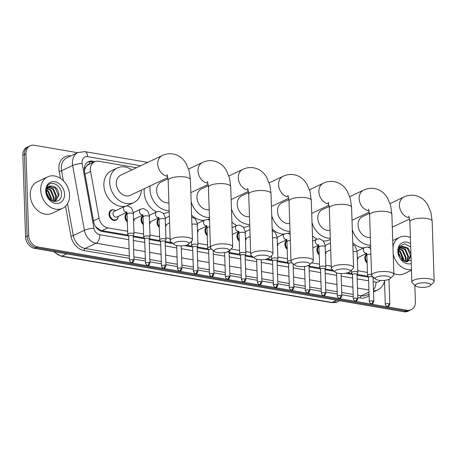 <?xml version="1.0" encoding="UTF-8"?>
<svg xmlns="http://www.w3.org/2000/svg" width="457" height="457" viewBox="0 0 457 457"><rect width="100%" height="100%" fill="white"/><g stroke="black" fill="none" stroke-linecap="round" stroke-linejoin="round"><path stroke-width="0.69" d="M357.865 258.753A5.57 4.381 -115.4 0 1 357.414 259.805M325.887 253.269A5.57 4.381 -115.4 0 1 325.441 254.321M319.186 254.846A5.57 4.381 -115.4 0 1 316.861 249.962A5.57 4.381 -115.4 0 1 318.797 245.872M287.207 249.356A5.57 4.381 -115.4 0 1 284.882 244.472A5.57 4.381 -115.4 0 1 286.819 240.388M277.925 245.038A5.57 4.381 -115.4 0 1 277.479 246.095M245.952 239.554A5.57 4.381 -115.4 0 1 245.5 240.605M239.245 241.13A5.57 4.381 -115.4 0 1 236.92 236.246A5.57 4.381 -115.4 0 1 238.857 232.162M207.272 235.646A5.57 4.381 -115.4 0 1 204.947 230.762A5.57 4.381 -115.4 0 1 206.884 226.678M197.99 231.328A5.57 4.381 -115.4 0 1 197.538 232.379M166.011 225.838A5.57 4.381 -115.4 0 1 165.565 226.895M159.31 227.415A5.57 4.381 -115.4 0 1 156.985 222.53A5.57 4.381 -115.4 0 1 158.922 218.446M150.027 223.096A5.57 4.381 -115.4 0 1 149.576 224.153M143.321 224.673A5.57 4.381 -115.4 0 1 140.996 219.788A5.57 4.381 -115.4 0 1 142.932 215.704M134.038 220.354A5.57 4.381 -115.4 0 1 133.587 221.405M127.332 221.931A5.57 4.381 -115.4 0 1 125.007 217.046A5.57 4.381 -115.4 0 1 126.943 212.962M118.049 217.612A5.57 4.381 -115.4 0 1 116.021 220.131A5.57 4.381 -115.4 0 1 109.017 214.304A5.57 4.381 -115.4 0 1 111.251 210.06A5.57 4.381 -115.4 0 1 114.484 210.089M367.148 263.072A5.57 4.381 -115.4 0 1 364.823 258.188A5.57 4.381 -115.4 0 1 366.76 254.103M89.383 161.789A10.448 5.655 -80.3 0 1 89.635 164.109A3.485 2.736 64.6 0 0 87.047 165.691L85.545 167.605L84.374 170.501M87.047 165.691A10.448 8.209 -115.4 0 1 88.732 164.537L94.57 161.772A10.448 8.209 64.6 0 0 90.577 171.478L99.055 218.178A10.448 8.209 64.6 0 0 107.858 227.877L127.646 231.271M95.559 226.632L100.574 230.265L102.002 230.648L128.149 235.138M133.233 236.006L144.138 237.88M149.222 238.748L160.127 240.622M165.211 241.49L171.883 242.638M186.536 245.152L192.1 246.106M197.184 246.98L208.089 248.848M229.163 252.464L240.062 254.332M245.146 255.206L252.458 256.457M267.105 258.97L272.041 259.822M277.125 260.69L288.024 262.564M309.098 266.18L320.003 268.048M325.087 268.922L333.027 270.281M347.68 272.795L351.976 273.532M357.06 274.406L367.965 276.274M133.952 232.356L143.629 234.013M149.936 235.098L159.619 236.755M165.925 237.84L170.084 238.554M190.746 242.096L191.592 242.244M197.904 243.324L207.581 244.986M231.031 249.008L239.554 250.47M245.866 251.55L250.659 252.373M277.839 257.04L287.522 258.696M311.605 262.832L319.494 264.186M325.801 265.266L331.234 266.197M357.78 270.75L367.457 272.412M136.506 167.73L98.712 161.247A10.448 8.209 64.6 0 0 94.57 161.772M414.825 285.145L415.379 301.786A10.448 8.209 -115.4 0 1 411.197 309.743A10.448 8.209 -115.4 0 1 407.05 310.269L37.663 246.9A10.448 8.209 -115.4 0 1 28.677 235.446L25.963 153.735A10.448 8.209 -115.4 0 1 30.151 145.783A10.448 8.209 -115.4 0 1 34.292 145.257L77.667 152.701M30.151 145.783L27.032 147.257A10.448 8.209 -115.4 0 0 22.85 155.214L25.563 236.92A10.448 8.209 -115.4 0 0 34.549 248.374L403.937 311.743A10.448 8.209 -115.4 0 0 408.084 311.217L409.638 310.48A10.448 8.209 -115.4 0 1 405.496 311.006L36.103 247.637A10.448 8.209 -115.4 0 1 27.117 236.183L24.41 154.477A10.448 8.209 -115.4 0 1 28.591 146.52A10.448 8.209 -115.4 0 0 24.41 154.477L27.117 236.183A10.448 8.209 -115.4 0 0 36.103 247.637L405.496 311.006A10.448 8.209 -115.4 0 0 409.638 310.48L411.197 309.743M95.05 161.567L92.634 161.15A10.448 8.209 64.6 0 0 88.492 161.675A10.448 8.209 64.6 0 0 84.499 171.381L93.662 221.834A10.448 8.209 64.6 0 0 102.459 231.533L128.571 236.012M373.043 277.947L373.095 277.959A10.448 8.209 64.6 0 0 374.346 278.067M133.227 236.812L144.561 238.754M149.216 239.554L160.544 241.496M165.206 242.296L173.072 243.644M184.502 245.603L192.523 246.98M197.178 247.78L208.512 249.722M229.151 253.264L240.485 255.212M245.141 256.006L253.646 257.468M265.077 259.427L272.458 260.696M277.119 261.495L288.447 263.438M293.103 264.237L293.931 264.38M309.092 266.979L320.42 268.922M325.081 269.721L334.216 271.287M345.652 273.252L352.398 274.406M357.054 275.205L368.388 277.153M87.738 162.098A10.448 8.209 -115.4 0 1 91.08 161.887L93.457 162.298M392.963 247.294A17.412 13.681 -115.4 0 1 399.761 237.246A17.412 13.681 -115.4 0 1 410.397 237.571M407.17 261.701L410.437 255.669L407.37 248.408L401.629 246.934M406.559 261.907L407.598 261.513L411.014 256.126M406.05 261.838L407.964 256.84L404.902 249.579L400.475 247.814M406.313 261.878L408.581 256.543L405.519 249.288L400.749 247.557M404.679 261.444L405.496 258.011L402.428 250.75L399.527 249.134M405.056 261.581L406.113 257.714L403.045 250.459L399.738 248.757M402.903 260.484L403.023 259.182L399.955 251.921L398.87 251.093M403.394 260.804L403.64 258.885L400.578 251.63L398.995 250.522M411.157 260.439L404.405 261.335L399.155 255.183A7.872 6.187 -115.4 0 1 398.75 252.784A7.872 6.187 -115.4 0 1 401.903 246.791A7.872 6.187 -115.4 0 1 403.108 246.403L407.992 248.117L410.929 253.698M411.26 263.569A11.351 8.923 -115.4 0 1 397.813 251.367A11.351 8.923 -115.4 0 1 410.597 243.667M410.706 246.974L404.668 243.804L399.435 246.494L398.104 251.813L398.31 253.635L398.184 251.933C398.424 248.185 400.064 246.346 403.108 246.403M398.116 252.018L402.337 260.044M411.46 269.67A17.412 13.681 -115.4 0 1 393.18 253.818M411.477 270.23L404.165 273.697A17.412 13.681 -115.4 0 1 393.831 273.514M427.404 283.043A7.66 2.291 178.1 0 0 418.469 283.391A7.66 2.291 178.1 0 0 415.876 286.031A7.66 2.291 178.1 0 0 418.841 287.099A7.66 2.291 178.1 0 0 430.42 285.545A7.66 2.291 178.1 0 0 427.404 283.043M415.876 286.031L412.471 283.146A11.145 3.33 -1.9 0 1 411.871 282.118A11.145 3.33 -1.9 0 1 417.732 278.976A11.145 3.33 -1.9 0 1 429.237 278.799A11.145 3.33 -1.9 0 1 434.15 281.381A11.145 3.33 -1.9 0 1 433.624 282.443L430.42 285.545M369.473 213.345L362.527 216.635A11.145 8.757 64.6 0 0 358.065 225.124A11.145 8.757 64.6 0 0 370.33 237.337M370.593 245.169A19.154 15.052 -115.4 0 1 352.313 229.505M370.627 246.323L369.662 246.78A19.154 15.052 -115.4 0 1 368.61 247.22M363.681 247.923A19.154 15.052 -115.4 0 1 352.753 242.781M387.119 276.131A7.66 2.291 178.1 0 0 378.185 276.479A7.66 2.291 178.1 0 0 375.585 279.118A7.66 2.291 178.1 0 0 378.556 280.192A7.66 2.291 178.1 0 0 390.129 278.639A7.66 2.291 178.1 0 0 387.119 276.131M375.585 279.118L372.181 276.234A11.145 3.33 -1.9 0 1 371.587 275.211A11.145 3.33 -1.9 0 1 377.448 272.064A11.145 3.33 -1.9 0 1 388.953 271.886A11.145 3.33 -1.9 0 1 393.865 274.468A11.145 3.33 -1.9 0 1 393.34 275.531L390.129 278.639M329.189 206.433L322.242 209.723A11.145 8.757 64.6 0 0 317.775 218.212A11.145 8.757 64.6 0 0 330.045 230.425M330.302 238.263A19.154 15.052 -115.4 0 1 312.028 222.593M330.342 239.411L329.371 239.868A19.154 15.052 -115.4 0 1 323.385 241.01M316.918 239.137A19.154 15.052 -115.4 0 1 312.468 235.869M346.829 269.219A7.66 2.291 178.1 0 0 337.894 269.573A7.66 2.291 178.1 0 0 335.301 272.206A7.66 2.291 178.1 0 0 338.266 273.28A7.66 2.291 178.1 0 0 349.845 271.726A7.66 2.291 178.1 0 0 346.829 269.219M335.301 272.206L331.896 269.322A11.145 3.33 -1.9 0 1 331.302 268.299A11.145 3.33 -1.9 0 1 337.163 265.151A11.145 3.33 -1.9 0 1 348.668 264.98A11.145 3.33 -1.9 0 1 353.575 267.556A11.145 3.33 -1.9 0 1 353.05 268.619L349.845 271.726M288.898 199.52L281.952 202.811A11.145 8.757 64.6 0 0 277.49 211.3A11.145 8.757 64.6 0 0 289.755 223.513M290.018 231.351A19.154 15.052 -115.4 0 1 271.744 215.681M290.058 232.499L289.087 232.961A19.154 15.052 -115.4 0 1 288.139 233.361M283.928 234.121A19.154 15.052 -115.4 0 1 272.183 228.963M306.544 262.312A7.66 2.291 178.1 0 0 297.61 262.661A7.66 2.291 178.1 0 0 295.016 265.294A7.66 2.291 178.1 0 0 297.981 266.368A7.66 2.291 178.1 0 0 309.56 264.814A7.66 2.291 178.1 0 0 306.544 262.312M295.016 265.294L291.612 262.409A11.145 3.33 -1.9 0 1 291.012 261.387A11.145 3.33 -1.9 0 1 296.873 258.245A11.145 3.33 -1.9 0 1 308.378 258.068A11.145 3.33 -1.9 0 1 313.291 260.65A11.145 3.33 -1.9 0 1 312.765 261.707L309.56 264.814M248.614 192.608L241.667 195.899A11.145 8.757 64.6 0 0 237.206 204.388A11.145 8.757 64.6 0 0 249.471 216.601M249.733 224.438A19.154 15.052 -115.4 0 1 231.453 208.775M249.768 225.587L248.802 226.049A19.154 15.052 -115.4 0 1 243.375 227.209M236.749 225.524A19.154 15.052 -115.4 0 1 231.893 222.051M266.26 255.4A7.66 2.291 178.1 0 0 257.325 255.749A7.66 2.291 178.1 0 0 254.726 258.388A7.66 2.291 178.1 0 0 257.697 259.456A7.66 2.291 178.1 0 0 269.27 257.902A7.66 2.291 178.1 0 0 266.26 255.4M254.726 258.388L251.321 255.497A11.145 3.33 -1.9 0 1 250.727 254.475A11.145 3.33 -1.9 0 1 256.588 251.333A11.145 3.33 -1.9 0 1 268.093 251.156A11.145 3.33 -1.9 0 1 273.006 253.738A11.145 3.33 -1.9 0 1 272.481 254.8L269.27 257.902M208.329 185.696L201.383 188.992A11.145 8.757 64.6 0 0 196.916 197.475A11.145 8.757 64.6 0 0 209.186 209.689M209.443 217.526A19.154 15.052 -115.4 0 1 191.169 201.863M209.483 218.68L208.512 219.137A19.154 15.052 -115.4 0 1 207.547 219.543M204.313 220.257A19.154 15.052 -115.4 0 1 191.609 215.138M225.969 248.488A7.66 2.291 178.1 0 0 217.035 248.837A7.66 2.291 178.1 0 0 214.442 251.476A7.66 2.291 178.1 0 0 217.406 252.544A7.66 2.291 178.1 0 0 228.986 250.99A7.66 2.291 178.1 0 0 225.969 248.488M214.442 251.476L211.037 248.591A11.145 3.33 -1.9 0 1 210.443 247.563A11.145 3.33 -1.9 0 1 216.298 244.421A11.145 3.33 -1.9 0 1 227.809 244.244A11.145 3.33 -1.9 0 1 232.716 246.826A11.145 3.33 -1.9 0 1 232.19 247.888L228.986 250.99M168.039 178.79L161.093 182.08A11.145 8.757 64.6 0 0 156.631 190.563A11.145 8.757 64.6 0 0 168.896 202.777M169.159 210.614A19.154 15.052 -115.4 0 1 149.993 189.427A19.154 15.052 -115.4 0 1 150.182 185.913M156.602 211.905A19.154 15.052 -115.4 0 1 144.155 192.191A19.154 15.052 -115.4 0 1 144.343 188.678M169.199 211.768L168.227 212.225A19.154 15.052 -115.4 0 1 163.349 213.379M185.685 241.576A7.66 2.291 178.1 0 0 176.75 241.924A7.66 2.291 178.1 0 0 174.157 244.564A7.66 2.291 178.1 0 0 177.122 245.632A7.66 2.291 178.1 0 0 188.701 244.078A7.66 2.291 178.1 0 0 185.685 241.576M174.157 244.564L170.747 241.679A11.145 3.33 -1.9 0 1 170.153 240.65A11.145 3.33 -1.9 0 1 176.014 237.509A11.145 3.33 -1.9 0 1 187.519 237.332A11.145 3.33 -1.9 0 1 192.431 239.914A11.145 3.33 -1.9 0 1 191.906 240.976L188.701 244.078M166.925 174.791C167.113 174.088 167.525 175.962 168.153 180.401A11.145 3.33 178.1 0 1 174.014 177.253A11.145 3.33 178.1 0 1 185.519 177.082A11.145 3.33 178.1 0 1 190.432 179.664L189.215 170.992L185.839 162.995L183.634 160.041C180.783 156.802 177.247 154.786 173.032 153.986C169.261 153.392 165.645 153.918 162.184 155.563L120.808 175.168A11.145 8.757 64.6 0 0 116.346 183.657A11.145 8.757 64.6 0 0 130.348 195.31L167.856 177.539M141.413 190.066A19.154 15.052 -115.4 0 1 133.781 202.548A19.154 15.052 -115.4 0 1 109.709 182.514A19.154 15.052 -115.4 0 1 117.375 167.93A19.154 15.052 -115.4 0 1 131.867 169.924M124.95 206.273A19.154 15.052 -115.4 0 1 103.87 185.285A19.154 15.052 -115.4 0 1 111.537 170.695L117.375 167.93M133.781 202.548L127.943 205.313A19.154 15.052 -115.4 0 1 126.663 205.833M367.114 262.072A5.221 4.107 -115.4 0 1 365.497 258.051A5.221 4.107 -115.4 0 1 366.834 254.572M388.987 280.01A2.262 0.674 178.1 0 0 389.004 279.924A2.262 0.674 178.1 0 0 388.519 279.524M371.558 274.337A3.136 0.937 178.1 0 0 368.091 274.817A3.136 0.937 178.1 0 0 367.554 275.365A3.136 0.937 178.1 0 0 367.588 275.485L368.496 277.376M372.998 277.268A2.262 0.674 178.1 0 0 373.015 277.182A2.262 0.674 178.1 0 0 372.021 276.656A2.262 0.674 178.1 0 0 368.879 276.936A2.262 0.674 178.1 0 0 368.491 277.33A2.262 0.674 178.1 0 0 368.513 277.416M358.151 257.48A5.221 4.107 -115.4 0 1 357.408 259.627M357.031 274.48L357.808 272.538A3.136 0.937 178.1 0 0 357.831 272.418A3.136 0.937 178.1 0 0 355.603 271.595A3.136 0.937 178.1 0 0 352.101 272.075A3.136 0.937 178.1 0 0 351.57 272.623A3.136 0.937 178.1 0 0 351.599 272.743L352.507 274.634M357.014 274.526A2.262 0.674 178.1 0 0 357.031 274.44A2.262 0.674 178.1 0 0 356.032 273.914A2.262 0.674 178.1 0 0 352.89 274.189A2.262 0.674 178.1 0 0 352.507 274.588A2.262 0.674 178.1 0 0 352.524 274.674M319.152 253.841A5.221 4.107 -115.4 0 1 317.535 249.825A5.221 4.107 -115.4 0 1 318.872 246.346M326.178 251.996A5.221 4.107 -115.4 0 1 325.435 254.143M325.053 268.996L325.835 267.054A3.136 0.937 178.1 0 0 325.858 266.934A3.136 0.937 178.1 0 0 323.625 266.111A3.136 0.937 178.1 0 0 320.129 266.591A3.136 0.937 178.1 0 0 319.592 267.139A3.136 0.937 178.1 0 0 319.626 267.259L320.528 269.144M325.036 269.042A2.262 0.674 178.1 0 0 325.053 268.95A2.262 0.674 178.1 0 0 324.059 268.43A2.262 0.674 178.1 0 0 320.917 268.705A2.262 0.674 178.1 0 0 320.528 269.104A2.262 0.674 178.1 0 0 320.551 269.19M287.179 248.357A5.221 4.107 -115.4 0 1 285.562 244.341A5.221 4.107 -115.4 0 1 286.899 240.856M309.052 266.3A2.262 0.674 178.1 0 0 309.063 266.208A2.262 0.674 178.1 0 0 308.069 265.688A2.262 0.674 178.1 0 0 308.018 265.677M290.989 260.61A3.136 0.937 178.1 0 0 288.15 261.101A3.136 0.937 178.1 0 0 287.619 261.655A3.136 0.937 178.1 0 0 287.647 261.775L288.556 263.66M292.286 262.981A2.262 0.674 178.1 0 0 292.08 262.941A2.262 0.674 178.1 0 0 288.938 263.221A2.262 0.674 178.1 0 0 288.556 263.615A2.262 0.674 178.1 0 0 288.578 263.706M278.21 243.764A5.221 4.107 -115.4 0 1 277.473 245.917M277.091 260.77L277.873 258.828A3.136 0.937 178.1 0 0 277.896 258.702A3.136 0.937 178.1 0 0 275.662 257.879A3.136 0.937 178.1 0 0 272.166 258.359A3.136 0.937 178.1 0 0 271.629 258.913A3.136 0.937 178.1 0 0 271.658 259.033L272.566 260.918M277.073 260.816A2.262 0.674 178.1 0 0 277.091 260.724A2.262 0.674 178.1 0 0 276.091 260.199A2.262 0.674 178.1 0 0 272.955 260.479A2.262 0.674 178.1 0 0 272.566 260.873A2.262 0.674 178.1 0 0 272.589 260.964M239.211 240.131A5.221 4.107 -115.4 0 1 237.6 236.109A5.221 4.107 -115.4 0 1 238.937 232.63M246.237 238.28A5.221 4.107 -115.4 0 1 245.495 240.428M245.118 255.286L245.895 253.338A3.136 0.937 178.1 0 0 245.917 253.218A3.136 0.937 178.1 0 0 243.69 252.395A3.136 0.937 178.1 0 0 240.188 252.875A3.136 0.937 178.1 0 0 239.657 253.424A3.136 0.937 178.1 0 0 239.685 253.549L240.593 255.434M245.101 255.326A2.262 0.674 178.1 0 0 245.118 255.24A2.262 0.674 178.1 0 0 244.118 254.715A2.262 0.674 178.1 0 0 240.976 254.995A2.262 0.674 178.1 0 0 240.593 255.389A2.262 0.674 178.1 0 0 240.611 255.474M207.238 234.641A5.221 4.107 -115.4 0 1 205.621 230.625A5.221 4.107 -115.4 0 1 206.958 227.146M229.111 252.584A2.262 0.674 178.1 0 0 229.128 252.498A2.262 0.674 178.1 0 0 228.129 251.973A2.262 0.674 178.1 0 0 227.329 251.893M229.128 252.538L229.911 250.596A3.136 0.937 178.1 0 0 229.934 250.476A3.136 0.937 178.1 0 0 229.791 250.213M210.42 246.917A3.136 0.937 178.1 0 0 208.215 247.391A3.136 0.937 178.1 0 0 207.678 247.94A3.136 0.937 178.1 0 0 207.712 248.06L208.615 249.95M211.728 249.174A2.262 0.674 178.1 0 0 209.003 249.505A2.262 0.674 178.1 0 0 208.615 249.905A2.262 0.674 178.1 0 0 208.638 249.99M198.275 230.054A5.221 4.107 -115.4 0 1 197.533 232.202M197.156 247.054L197.932 245.112A3.136 0.937 178.1 0 0 197.955 244.992A3.136 0.937 178.1 0 0 195.727 244.169A3.136 0.937 178.1 0 0 192.226 244.649A3.136 0.937 178.1 0 0 191.694 245.198A3.136 0.937 178.1 0 0 191.723 245.318L192.631 247.208M197.138 247.1A2.262 0.674 178.1 0 0 197.156 247.008A2.262 0.674 178.1 0 0 196.156 246.489A2.262 0.674 178.1 0 0 193.014 246.763A2.262 0.674 178.1 0 0 192.626 247.163A2.262 0.674 178.1 0 0 192.648 247.248M159.276 226.415A5.221 4.107 -115.4 0 1 157.659 222.399A5.221 4.107 -115.4 0 1 158.996 218.914M166.297 224.564A5.221 4.107 -115.4 0 1 165.56 226.718M165.177 241.57L165.96 239.628A3.136 0.937 178.1 0 0 165.982 239.502A3.136 0.937 178.1 0 0 163.749 238.685A3.136 0.937 178.1 0 0 160.253 239.165A3.136 0.937 178.1 0 0 159.716 239.714A3.136 0.937 178.1 0 0 159.744 239.834L160.653 241.719M143.287 223.673A5.221 4.107 -115.4 0 1 141.676 219.657A5.221 4.107 -115.4 0 1 143.007 216.172M165.16 241.616A2.262 0.674 178.1 0 0 165.177 241.525A2.262 0.674 178.1 0 0 164.177 240.999A2.262 0.674 178.1 0 0 161.041 241.279A2.262 0.674 178.1 0 0 160.653 241.679A2.262 0.674 178.1 0 0 160.675 241.764M150.313 221.822A5.221 4.107 -115.4 0 1 149.57 223.976M149.193 238.828L149.97 236.886A3.136 0.937 178.1 0 0 149.993 236.76A3.136 0.937 178.1 0 0 147.76 235.938A3.136 0.937 178.1 0 0 144.263 236.418A3.136 0.937 178.1 0 0 143.727 236.972A3.136 0.937 178.1 0 0 143.761 237.092L144.669 238.977M127.297 220.931A5.221 4.107 -115.4 0 1 125.686 216.915A5.221 4.107 -115.4 0 1 127.023 213.43M149.171 238.874A2.262 0.674 178.1 0 0 149.188 238.783A2.262 0.674 178.1 0 0 148.194 238.257A2.262 0.674 178.1 0 0 145.052 238.537A2.262 0.674 178.1 0 0 144.663 238.931A2.262 0.674 178.1 0 0 144.686 239.022M134.324 219.08A5.221 4.107 -115.4 0 1 133.581 221.228M126.772 212.345L116.923 217.006A3.136 2.462 -115.4 0 1 112.988 213.727A3.136 2.462 -115.4 0 1 114.239 211.34L124.75 206.364L127.64 205.833L131.427 207.964C133.107 211.454 133.747 213.43 133.341 213.887A3.136 0.937 178.1 0 0 131.793 213.139A3.136 0.937 178.1 0 0 127.606 213.55A3.136 0.937 178.1 0 0 127.075 214.099L127.743 234.224A3.136 0.937 178.1 0 0 127.771 234.35L128.68 236.235M133.204 236.086L133.981 234.144A3.136 0.937 178.1 0 0 134.004 234.018A3.136 0.937 178.1 0 0 131.776 233.196A3.136 0.937 178.1 0 0 128.274 233.676A3.136 0.937 178.1 0 0 127.743 234.224M118.334 216.338A5.221 4.107 -115.4 0 1 116.261 219.634A5.221 4.107 -115.4 0 1 109.697 214.167A5.221 4.107 -115.4 0 1 111.788 210.191A5.221 4.107 -115.4 0 1 115.65 210.671M133.187 236.132A2.262 0.674 178.1 0 0 133.204 236.041A2.262 0.674 178.1 0 0 132.204 235.515A2.262 0.674 178.1 0 0 129.063 235.795A2.262 0.674 178.1 0 0 128.68 236.189A2.262 0.674 178.1 0 0 128.697 236.28M40.713 190.106A17.412 13.681 -115.4 0 1 47.688 176.848A17.412 13.681 -115.4 0 1 69.573 195.059A17.412 13.681 -115.4 0 1 62.598 208.318A17.412 13.681 -115.4 0 1 40.713 190.106M62.598 208.318L52.092 213.299A17.412 13.681 -115.4 0 1 30.208 195.088A17.412 13.681 -115.4 0 1 37.177 181.829L47.688 176.848M55.097 201.303L58.365 195.27L55.297 188.01L49.55 186.536M54.48 201.508L55.526 201.114L58.982 194.973C58.319 189.118 55.668 186.13 51.035 186.005A7.872 6.187 -115.4 0 0 49.83 186.393A7.872 6.187 -115.4 0 0 46.677 192.386A7.872 6.187 -115.4 0 0 47.077 194.785C49.402 203.793 61.775 203.416 61.472 194.471C62.101 185.673 51.041 179.641 47.357 186.096L46.031 191.414L46.237 193.237L46.111 191.534C46.346 187.787 47.991 185.948 51.035 186.005M53.972 201.44L55.891 196.441L52.823 189.181L48.402 187.416M54.24 201.48L56.508 196.144L53.446 188.89L48.671 187.159M52.606 201.046L53.418 197.613L50.356 190.352L47.448 188.735M52.983 201.183L54.035 197.315L50.973 190.061L47.665 188.358M50.83 200.086L50.95 198.784L47.882 191.523L46.791 190.695M51.315 200.406L51.567 198.487L48.499 191.232L46.917 190.123M64.551 194.196A11.351 8.923 -115.4 0 1 55.503 203.411A11.351 8.923 -115.4 0 1 45.734 190.969A11.351 8.923 -115.4 0 1 54.783 181.755A11.351 8.923 -115.4 0 1 64.551 194.196M46.037 191.62L50.264 199.646M84.414 167.708A10.448 2.091 -10.3 0 1 85.545 167.605M100.563 230.968A10.448 5.655 -80.3 0 0 100.574 230.265M102.002 230.648L107.858 227.877M93.479 220.822L99.055 218.178M84.996 174.123L90.577 171.478M140.67 165.76L87.607 156.654A6.964 5.473 64.6 0 0 82.054 162.309A6.964 5.473 64.6 0 0 82.18 163.475L93.942 228.243A6.964 5.473 64.6 0 0 99.809 234.709L128.794 239.679M129.097 248.854L96.136 243.198A13.933 10.945 -115.4 0 1 84.408 230.265L72.646 165.497A13.933 10.945 -115.4 0 1 72.395 163.16A13.933 10.945 -115.4 0 1 77.97 152.552L66.876 157.808A13.933 10.945 64.6 0 0 61.301 168.416A13.933 10.945 64.6 0 0 61.552 170.758L63.374 180.795M60.461 178.384L59.164 171.261A1.742 0.348 169.7 0 0 61.552 170.758L72.646 165.497A6.964 1.394 -10.3 0 1 82.18 163.475M369.09 295.393A15.669 12.316 -115.4 0 1 360.305 297.953L357.797 297.524M353.238 296.742L341.807 294.782M337.249 294L325.818 292.04M321.265 291.258L309.835 289.292M305.276 288.516L293.845 286.55M289.287 285.768L277.856 283.808M273.303 283.026L261.867 281.066M257.314 280.284L245.883 278.324M241.325 277.542L229.894 275.582M225.335 274.8L213.905 272.84M209.352 272.058L197.921 270.098M193.362 269.316L181.932 267.351M177.373 266.574L165.942 264.609M161.39 263.832L149.953 261.867M145.4 261.084L133.97 259.125M129.411 258.342L84.128 250.573A15.669 12.316 -115.4 0 1 70.926 236.029L65.528 206.284M59.164 171.261A15.669 12.316 -115.4 0 1 71.001 155.854M407.05 310.269L403.937 311.743M25.963 153.735L22.85 155.214M28.677 235.446L25.563 236.92M37.663 246.9L34.549 248.374M373.506 291.932L377.836 289.875A13.933 10.945 -115.4 0 1 373.466 290.709M368.982 292.154L361.219 295.833A13.933 10.945 64.6 0 0 366.743 295.136L369.045 294.045M93.942 228.243A6.964 1.394 -10.3 0 0 84.408 230.265L73.314 235.526A13.933 10.945 64.6 0 0 85.042 248.454L129.337 256.051M67.539 203.719L73.314 235.526A1.742 0.348 169.7 0 1 70.926 236.029M99.809 234.709A6.964 3.77 99.7 0 1 96.136 243.198L85.042 248.454A1.742 0.943 -80.3 0 0 84.128 250.573M368.913 289.989L357.483 288.03M352.924 287.247L341.493 285.288M336.935 284.505L325.504 282.546M320.951 281.763L309.515 279.804M304.962 279.021L293.531 277.062M288.973 276.279L277.542 274.314M272.983 273.537L261.553 271.572M257 270.795L245.569 268.83M241.01 268.048L229.58 266.088M225.021 265.306L213.59 263.346M209.038 262.564L197.601 260.604M193.048 259.822L181.618 257.862M177.059 257.08L165.628 255.12M161.075 254.338L149.639 252.373M145.086 251.596L133.655 249.631M133.89 256.834L145.326 258.793M149.879 259.576L161.31 261.535M165.868 262.318L177.299 264.277M181.857 265.06L193.288 267.019M197.841 267.802L209.272 269.767M213.83 270.544L225.261 272.509M229.82 273.292L241.25 275.251M245.803 276.034L257.24 277.993M261.792 278.776L273.223 280.735M277.782 281.518L289.212 283.477M293.771 284.26L305.202 286.219M309.755 287.002L321.185 288.961M325.744 289.744L337.175 291.709M341.733 292.486L353.164 294.451M357.717 295.228L361.219 295.833A1.742 0.943 -80.3 0 0 360.305 297.953M133.347 240.462L144.783 242.427M149.336 243.204L160.767 245.169M165.325 245.946L176.756 247.911M181.309 248.694L192.745 250.653M197.298 251.436L208.729 253.395M213.288 254.178L224.718 256.137M229.277 256.92L240.708 258.879M245.26 259.662L256.697 261.621M261.25 262.404L272.68 264.363M277.239 265.146L288.67 267.111M293.223 267.888L304.659 269.853M309.212 270.635L320.643 272.595M325.201 273.377L336.632 275.337M341.19 276.119L352.621 278.079M357.174 278.861L368.61 280.821M373.163 281.603L375.985 282.089A6.964 5.473 64.6 0 0 380.384 280.404M375.985 282.089A6.964 3.77 99.7 0 1 373.432 289.755M147.725 162.412L84.893 151.633A6.964 3.77 99.7 0 1 87.607 156.654M91.08 161.887L92.634 161.15M336.78 300.22L332.045 302.46A3.485 1.885 99.7 0 1 331.348 302.574L61.249 256.24A3.485 1.885 -80.3 0 0 61.952 256.126L332.045 302.46A13.933 10.945 64.6 0 0 337.569 301.763L331.348 302.574M54.469 251.79A13.933 10.945 64.6 0 0 61.952 256.126L66.682 253.886M390.072 203.582L403.902 197.03C407.364 195.385 410.98 194.859 414.75 195.453C418.972 196.253 422.502 198.269 425.353 201.508L427.563 204.462L430.934 212.459L432.151 221.131A11.145 3.33 178.1 0 0 427.244 218.549A11.145 3.33 178.1 0 0 415.733 218.72A11.145 3.33 178.1 0 0 409.878 221.868L411.871 282.118M403.902 197.03A11.145 8.757 64.6 0 0 399.441 205.519A11.145 8.757 64.6 0 0 409.026 217.732A11.145 8.757 64.6 0 0 409.283 217.772M349.782 196.676L363.618 190.118C367.074 188.473 370.69 187.947 374.466 188.541C378.682 189.341 382.218 191.357 385.068 194.596L387.273 197.55L390.649 205.553L391.866 214.219A11.145 3.33 178.1 0 0 386.953 211.637A11.145 3.33 178.1 0 0 375.448 211.814A11.145 3.33 178.1 0 0 369.587 214.956L371.587 275.211M363.618 190.118A11.145 8.757 64.6 0 0 359.151 198.606A11.145 8.757 64.6 0 0 368.742 210.82A11.145 8.757 64.6 0 0 368.993 210.86M309.498 189.764L323.328 183.206C326.789 181.56 330.405 181.035 334.181 181.629C338.397 182.429 341.927 184.451 344.784 187.684L346.989 190.638L350.365 198.641L351.576 207.307A11.145 3.33 178.1 0 0 346.669 204.725A11.145 3.33 178.1 0 0 335.164 204.902A11.145 3.33 178.1 0 0 329.303 208.044L331.302 268.299M323.328 183.206A11.145 8.757 64.6 0 0 318.866 191.694A11.145 8.757 64.6 0 0 328.452 203.908A11.145 8.757 64.6 0 0 328.709 203.948M269.213 182.851L283.043 176.299C286.505 174.648 290.121 174.123 293.891 174.717C298.107 175.522 301.643 177.539 304.493 180.772L306.698 183.731L310.075 191.729L311.291 200.395A11.145 3.33 178.1 0 0 306.384 197.812A11.145 3.33 178.1 0 0 294.874 197.99A11.145 3.33 178.1 0 0 289.018 201.131L291.012 261.387M283.043 176.299A11.145 8.757 64.6 0 0 278.581 184.782A11.145 8.757 64.6 0 0 288.167 196.996A11.145 8.757 64.6 0 0 288.418 197.036M228.923 175.939L242.758 169.387C246.214 167.736 249.83 167.211 253.606 167.81C257.822 168.61 261.358 170.627 264.209 173.86L266.414 176.819L269.79 184.817L271.007 193.482A11.145 3.33 178.1 0 0 266.094 190.9A11.145 3.33 178.1 0 0 254.589 191.077A11.145 3.33 178.1 0 0 248.728 194.225L250.727 254.475M242.758 169.387A11.145 8.757 64.6 0 0 238.291 177.87A11.145 8.757 64.6 0 0 247.883 190.083A11.145 8.757 64.6 0 0 248.134 190.123M188.638 169.027L202.468 162.475C205.93 160.824 209.546 160.298 213.322 160.898C217.538 161.698 221.068 163.715 223.924 166.954L226.129 169.907L229.505 177.904L230.716 186.57A11.145 3.33 178.1 0 0 225.809 183.988A11.145 3.33 178.1 0 0 214.304 184.165A11.145 3.33 178.1 0 0 208.443 187.313L210.443 247.563M202.468 162.475A11.145 8.757 64.6 0 0 198.007 170.964A11.145 8.757 64.6 0 0 207.592 183.177A11.145 8.757 64.6 0 0 207.849 183.211M162.184 155.563A11.145 8.757 64.6 0 0 157.722 164.052A11.145 8.757 64.6 0 0 167.308 176.265A11.145 8.757 64.6 0 0 167.559 176.305M388.81 303.682A2.262 1.228 -80.3 0 1 387.622 306.436A2.262 1.228 99.7 0 1 387.165 306.51C388.13 306.007 388.29 307.881 389.81 304.202A2.262 0.674 178.1 0 0 388.81 303.682A2.262 0.674 178.1 0 0 386.473 303.716A2.262 0.674 178.1 0 0 385.285 304.356L384.491 280.347M372.826 300.935A2.262 1.228 -80.3 0 1 371.632 303.694A2.262 1.228 99.7 0 1 371.175 303.768C372.147 303.265 372.306 305.133 373.82 301.46A2.262 0.674 178.1 0 0 372.826 300.935A2.262 0.674 178.1 0 0 370.49 300.974A2.262 0.674 178.1 0 0 369.296 301.614L368.491 277.33M366.531 253.355A3.136 2.462 -115.4 0 1 366.171 253.349A3.136 2.462 -115.4 0 1 363.309 249.888A3.136 2.462 -115.4 0 1 364.566 247.505L367.451 246.974L370.701 248.511M370.89 254.206A3.136 0.937 178.1 0 0 367.422 254.686A3.136 0.937 178.1 0 0 366.885 255.24L367.554 275.365M356.837 298.192A2.262 1.228 -80.3 0 1 355.643 300.952A2.262 1.228 99.7 0 1 355.192 301.026C356.157 300.523 356.317 302.391 357.837 298.718A2.262 0.674 178.1 0 0 356.837 298.192A2.262 0.674 178.1 0 0 354.501 298.232A2.262 0.674 178.1 0 0 353.312 298.867L352.507 274.588M352.815 244.546L355.255 246.363L357.048 250.876L357.163 252.287A3.136 0.937 178.1 0 0 355.62 251.533A3.136 0.937 178.1 0 0 353.044 251.533M340.848 295.451A2.262 1.228 -80.3 0 1 339.654 298.21A2.262 1.228 99.7 0 1 339.203 298.284C340.168 297.781 340.328 299.649 341.847 295.976A2.262 0.674 178.1 0 0 340.848 295.451A2.262 0.674 178.1 0 0 338.511 295.485A2.262 0.674 178.1 0 0 337.323 296.125L336.552 272.858M324.864 292.709A2.262 1.228 -80.3 0 1 323.67 295.468A2.262 1.228 99.7 0 1 323.213 295.542C324.184 295.039 324.344 296.907 325.858 293.234A2.262 0.674 178.1 0 0 324.864 292.709A2.262 0.674 178.1 0 0 322.522 292.743A2.262 0.674 178.1 0 0 321.334 293.383L320.528 269.104M318.569 245.123A3.136 2.462 -115.4 0 1 318.209 245.118A3.136 2.462 -115.4 0 1 315.347 241.662A3.136 2.462 -115.4 0 1 316.604 239.274L319.489 238.748L323.282 240.879C324.961 244.364 325.595 246.34 325.19 246.803A3.136 0.937 178.1 0 0 323.642 246.049A3.136 0.937 178.1 0 0 319.46 246.46A3.136 0.937 178.1 0 0 318.923 247.008L319.592 267.139M308.875 289.967A2.262 1.228 -80.3 0 1 307.681 292.726A2.262 1.228 99.7 0 1 307.224 292.794C308.195 292.297 308.355 294.165 309.869 290.492A2.262 0.674 178.1 0 0 308.875 289.967A2.262 0.674 178.1 0 0 306.538 290.001A2.262 0.674 178.1 0 0 305.345 290.641L304.545 266.454M292.886 287.225A2.262 1.228 -80.3 0 1 291.692 289.984A2.262 1.228 99.7 0 1 291.24 290.052C292.206 289.555 292.366 291.423 293.885 287.75A2.262 0.674 178.1 0 0 292.886 287.225A2.262 0.674 178.1 0 0 290.549 287.259A2.262 0.674 178.1 0 0 289.361 287.899L288.556 263.615M286.596 239.639A3.136 2.462 -115.4 0 1 286.231 239.634A3.136 2.462 -115.4 0 1 283.374 236.178A3.136 2.462 -115.4 0 1 284.625 233.79L287.516 233.259L290.115 234.252M290.321 240.479A3.136 0.937 178.1 0 0 287.487 240.976A3.136 0.937 178.1 0 0 286.95 241.525L287.619 261.655M276.896 284.483A2.262 1.228 -80.3 0 1 275.708 287.242A2.262 1.228 99.7 0 1 275.251 287.31C276.217 286.813 276.376 288.681 277.896 285.008A2.262 0.674 178.1 0 0 276.896 284.483A2.262 0.674 178.1 0 0 274.56 284.517A2.262 0.674 178.1 0 0 273.372 285.157L272.566 260.873M272.235 230.636L275.32 232.647L277.108 237.16L277.228 238.577A3.136 0.937 178.1 0 0 275.68 237.823A3.136 0.937 178.1 0 0 272.481 237.926M260.913 281.74A2.262 1.228 -80.3 0 1 259.719 284.494A2.262 1.228 99.7 0 1 259.262 284.568C260.233 284.065 260.393 285.939 261.907 282.26A2.262 0.674 178.1 0 0 260.913 281.74A2.262 0.674 178.1 0 0 258.576 281.775A2.262 0.674 178.1 0 0 257.382 282.415L256.617 259.228M244.923 278.993A2.262 1.228 -80.3 0 1 243.73 281.752A2.262 1.228 99.7 0 1 243.278 281.826C244.244 281.323 244.404 283.197 245.923 279.518A2.262 0.674 178.1 0 0 244.923 278.993A2.262 0.674 178.1 0 0 242.587 279.033A2.262 0.674 178.1 0 0 241.399 279.673L240.593 255.389M238.634 231.413A3.136 2.462 -115.4 0 1 238.268 231.408A3.136 2.462 -115.4 0 1 235.406 227.946A3.136 2.462 -115.4 0 1 236.663 225.564L239.548 225.033L243.341 227.163C245.021 230.654 245.66 232.63 245.255 233.087A3.136 0.937 178.1 0 0 243.707 232.339A3.136 0.937 178.1 0 0 239.519 232.75A3.136 0.937 178.1 0 0 238.988 233.298L239.657 253.424M228.934 276.251A2.262 1.228 -80.3 0 1 227.74 279.01A2.262 1.228 99.7 0 1 227.289 279.084C228.254 278.581 228.414 280.449 229.934 276.776A2.262 0.674 178.1 0 0 228.934 276.251A2.262 0.674 178.1 0 0 226.598 276.291A2.262 0.674 178.1 0 0 225.41 276.925L224.604 252.647M212.951 273.509A2.262 1.228 -80.3 0 1 211.757 276.268A2.262 1.228 99.7 0 1 211.3 276.342C212.271 275.839 212.431 277.707 213.945 274.034A2.262 0.674 178.1 0 0 212.951 273.509A2.262 0.674 178.1 0 0 210.608 273.543A2.262 0.674 178.1 0 0 209.42 274.183L208.615 249.905M206.655 225.924A3.136 2.462 -115.4 0 1 206.296 225.918A3.136 2.462 -115.4 0 1 203.434 222.462A3.136 2.462 -115.4 0 1 204.69 220.074L207.575 219.549L209.529 220.137M209.752 226.792A3.136 0.937 178.1 0 0 207.547 227.26A3.136 0.937 178.1 0 0 207.01 227.809L207.678 247.94M196.961 270.767A2.262 1.228 -80.3 0 1 195.767 273.526A2.262 1.228 99.7 0 1 195.31 273.6C196.282 273.097 196.441 274.965 197.961 271.292A2.262 0.674 178.1 0 0 196.961 270.767A2.262 0.674 178.1 0 0 194.625 270.801A2.262 0.674 178.1 0 0 193.431 271.441L192.626 247.163M191.586 216.807L195.379 218.937C197.058 222.422 197.698 224.398 197.287 224.861A3.136 0.937 178.1 0 0 195.739 224.107A3.136 0.937 178.1 0 0 191.917 224.376M180.972 268.025A2.262 1.228 -80.3 0 1 179.778 270.784A2.262 1.228 99.7 0 1 179.327 270.852C180.292 270.355 180.452 272.223 181.972 268.55A2.262 0.674 178.1 0 0 180.972 268.025A2.262 0.674 178.1 0 0 178.636 268.059A2.262 0.674 178.1 0 0 177.447 268.699L176.676 245.552M164.983 265.283A2.262 1.228 -80.3 0 1 163.795 268.042A2.262 1.228 99.7 0 1 163.338 268.11C164.303 267.613 164.463 269.481 165.982 265.808A2.262 0.674 178.1 0 0 164.983 265.283A2.262 0.674 178.1 0 0 162.646 265.317A2.262 0.674 178.1 0 0 161.458 265.957L160.653 241.679M158.693 217.698A3.136 2.462 -115.4 0 1 158.328 217.692A3.136 2.462 -115.4 0 1 155.471 214.236A3.136 2.462 -115.4 0 1 156.728 211.848L159.613 211.317L163.406 213.448C165.086 216.938 165.72 218.914 165.314 219.377A3.136 0.937 178.1 0 0 163.766 218.623A3.136 0.937 178.1 0 0 159.584 219.034A3.136 0.937 178.1 0 0 159.047 219.583L159.716 239.714M148.999 262.541A2.262 1.228 -80.3 0 1 147.805 265.3A2.262 1.228 99.7 0 1 147.348 265.368C148.319 264.871 148.479 266.739 149.993 263.066A2.262 0.674 178.1 0 0 148.999 262.541A2.262 0.674 178.1 0 0 146.663 262.575A2.262 0.674 178.1 0 0 145.469 263.215L144.663 238.931M142.704 214.956A3.136 2.462 -115.4 0 1 142.344 214.95A3.136 2.462 -115.4 0 1 139.482 211.494A3.136 2.462 -115.4 0 1 140.739 209.106L143.624 208.575L147.417 210.706C149.096 214.196 149.736 216.172 149.325 216.635A3.136 0.937 178.1 0 0 147.777 215.881A3.136 0.937 178.1 0 0 143.595 216.292A3.136 0.937 178.1 0 0 143.058 216.841L143.727 236.972M133.01 259.799A2.262 1.228 -80.3 0 1 131.816 262.558A2.262 1.228 99.7 0 1 131.365 262.626C132.33 262.129 132.49 263.997 134.01 260.319A2.262 0.674 178.1 0 0 133.01 259.799A2.262 0.674 178.1 0 0 130.673 259.833A2.262 0.674 178.1 0 0 129.485 260.473L128.68 236.189M126.72 212.214A3.136 2.462 -115.4 0 1 126.355 212.208A3.136 2.462 -115.4 0 1 123.499 208.752A3.136 2.462 -115.4 0 1 124.75 206.364M377.836 289.875C383.337 286.876 384.394 282.083 384.508 280.267M84.893 151.633L77.97 152.552M61.249 256.24L53.395 251.607M337.569 301.763L339.751 300.729M399.761 237.246L392.74 240.576M432.151 221.131L434.15 281.381M408.644 216.258C408.832 215.555 409.244 217.429 409.878 221.868M392.295 227.192L409.575 219.006M391.866 214.219L393.865 274.468M368.359 209.346C368.548 208.643 368.959 210.517 369.587 214.956M352.01 220.285L369.29 212.094M351.576 207.307L353.575 267.556M328.075 202.434C328.263 201.737 328.669 203.605 329.303 208.044M311.72 213.373L329 205.182M311.291 200.395L313.291 260.65M287.784 195.522C287.973 194.825 288.384 196.693 289.018 201.131M271.435 206.461L288.715 198.275M271.007 193.482L273.006 253.738M247.5 188.61C247.688 187.913 248.1 189.781 248.728 194.225M231.151 199.549L248.431 191.363M230.716 186.57L232.716 246.826M207.215 181.697C207.404 181.001 207.809 182.869 208.443 187.313M190.86 192.637L208.141 184.451M168.153 180.401L170.153 240.65M190.432 179.664L192.431 239.914M366.817 254.44L365.829 254.909M389.004 279.97L389.318 279.181M389.81 304.202L389.004 279.924M385.285 304.356C386.251 306.167 386.879 306.887 387.165 306.51M357.071 251.053L364.566 247.505M366.885 255.24L366.343 253.012L366.857 253.212M357.351 257.857L366.588 253.481M373.82 301.46L373.015 277.182M369.296 301.614C370.261 303.425 370.89 304.145 371.175 303.768M351.484 270.138L351.57 272.623M357.163 252.287L357.831 272.418M357.837 298.718L357.031 274.44M353.312 298.867C354.278 300.683 354.9 301.403 355.192 301.026M325.093 245.569L330.462 243.027M318.855 246.214L317.861 246.683M325.373 252.373L330.691 249.853M341.847 295.976L341.105 273.543M337.323 296.125C338.289 297.941 338.917 298.661 339.203 298.284M312.645 241.153L316.604 239.274M318.923 247.008L318.375 244.781L318.895 244.986M312.868 247.98L318.62 245.255M325.19 246.803L325.858 266.934M325.858 293.234L325.053 268.95M321.334 293.383C322.299 295.199 322.928 295.919 323.213 295.542M286.882 240.73L285.888 241.199M309.069 266.254L309.703 264.677M309.869 290.492L309.063 266.208M305.345 290.641C306.316 292.457 306.938 293.177 307.224 292.794M277.131 237.343L284.625 233.79M286.95 241.525L286.402 239.297L286.916 239.502M277.41 244.147L286.648 239.771M293.885 287.75L293.086 263.66M289.361 287.899C290.326 289.715 290.955 290.435 291.24 290.052M271.527 255.72L271.629 258.913M277.228 238.577L277.896 258.702M277.896 285.008L277.091 260.724M273.372 285.157C274.337 286.973 274.965 287.687 275.251 287.31M245.158 231.859L249.905 229.608M238.92 232.499L237.926 232.973M245.438 238.657L250.128 236.435M261.907 282.26L261.164 259.73M257.382 282.415C258.348 284.225 258.976 284.945 259.262 284.568M232.082 227.735L236.663 225.564M238.988 233.298L238.44 231.071L238.954 231.271M232.31 234.561L238.685 231.539M245.255 233.087L245.917 253.218M245.923 279.518L245.118 255.24M241.399 279.673C242.364 281.483 242.987 282.203 243.278 281.826M206.941 227.015L205.947 227.483M229.917 250.088L229.934 250.476M229.934 276.776L229.128 252.498M225.41 276.925C226.375 278.741 227.003 279.461 227.289 279.084M197.196 223.627L204.69 220.074M207.01 227.809L206.461 225.587L206.981 225.787M197.475 230.431L206.707 226.055M213.945 274.034L213.162 250.39M209.42 274.183C210.386 275.999 211.014 276.719 211.3 276.342M191.563 241.307L191.694 245.198M197.287 224.861L197.955 244.992M197.961 271.292L197.156 247.008M193.431 271.441C194.402 273.257 195.025 273.977 195.31 273.6M165.217 218.143L169.341 216.19M158.979 218.789L157.985 219.257M165.497 224.947L169.57 223.016M181.972 268.55L181.218 245.9M177.447 268.699C178.413 270.515 179.041 271.235 179.327 270.852M149.228 215.401L156.728 211.848M142.99 216.041L142.001 216.515M159.047 219.583L158.499 217.355L159.019 217.561M149.513 222.205L158.745 217.829M165.314 219.377L165.982 239.502M165.982 265.808L165.177 241.525M161.458 265.957C162.424 267.773 163.052 268.493 163.338 268.11M133.244 212.659L140.739 209.106M127.006 213.299L126.012 213.773M143.058 216.841L142.515 214.613L143.03 214.819M133.524 219.463L142.761 215.087M149.325 216.635L149.993 236.76M149.993 263.066L149.188 238.783M145.469 263.215C146.434 265.031 147.063 265.745 147.348 265.368M111.788 210.191L110.023 211.031M127.075 214.099L126.526 211.871L127.04 212.071M133.341 213.887L134.004 234.018M116.261 219.634L114.496 220.468M134.01 260.319L133.204 236.041M129.485 260.473C130.451 262.284 131.073 263.004 131.365 262.626"/></g></svg>
